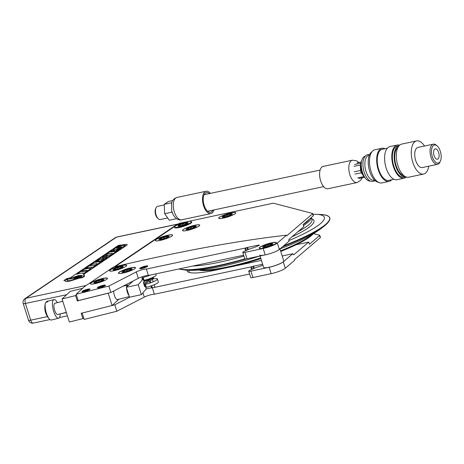 <?xml version="1.0" encoding="UTF-8"?>
<svg xmlns="http://www.w3.org/2000/svg" width="464" height="464" viewBox="0 0 464 464"><rect width="100%" height="100%" fill="white"/><g stroke="black" fill="none" stroke-linecap="round" stroke-linejoin="round"><path stroke-width="0.7" d="M114.144 266.875L177.265 224.263L116.447 237.174L25.972 298.259L86.159 285.482M178.135 224.106A4.234 2.088 78 0 0 177.642 224.095A4.234 2.088 78 0 0 177.265 224.263M151.16 286.329A4.234 0.719 -17.6 0 0 151.792 286.073M116.847 311.245L114.817 304.842L82.145 313.026L84.175 319.423L116.847 311.245L144.287 297.105A6.479 1.102 162.4 0 1 154.355 294.246L249.632 274.015M114.817 304.842L129.74 297.151M145.986 289.188A6.479 1.102 162.4 0 1 152.325 287.848L154.355 294.246M151.676 285.72L152.349 287.842L250.804 266.939A2.117 0.36 -17.6 0 0 251.563 266.742L252.851 266.365A2.117 0.36 162.4 0 1 253.617 266.168L262.636 264.254M262.908 265.106L260.466 266.15A2.111 0.36 162.4 0 1 258.448 266.788A2.117 0.36 -17.6 0 0 256.435 267.432L250.56 269.949A4.234 0.719 -17.6 0 0 248.733 271.185A4.234 0.719 -17.6 0 0 250.937 271.138L269.143 267.276A10.579 1.798 -17.6 0 0 283.272 261.864L292.83 253.715L282.211 255.971M248.733 271.185L250.763 277.582A4.234 0.719 -17.6 0 0 252.967 277.542L271.173 273.673A10.579 1.798 -17.6 0 0 285.302 268.262L294.559 260.368L294.373 259.776L320.311 237.661A2.685 0.458 -17.6 0 0 320.444 237.44L319.771 235.323A2.685 0.458 -17.6 0 0 319.65 235.236L313.438 233.63M261.412 260.385L215.052 270.228A53.749 9.147 162.4 0 1 186.975 270.164M319.771 235.323A2.685 0.458 -17.6 0 1 319.638 235.55L309.43 244.25L308.74 242.075L293.706 254.852M293.584 254.846L292.83 253.715M308.74 242.075L296.084 244.766M189.271 270.274A52.136 8.874 -17.6 0 0 189.474 272.496M186.969 270.251L187.299 270.181M121.551 267.85A4.095 0.696 -17.6 0 0 121.556 267.844L120.976 267.705L120.733 266.933L118.245 267.421L117.694 267.919L117.601 267.624A4.095 0.696 -17.6 0 0 114.805 268.824L117.601 267.624M121.655 267.78L121.516 267.339L121.846 267.647L121.556 267.844L121.846 267.647A4.095 0.696 -17.6 0 0 121.986 267.125M115.814 269.746A5.365 0.911 -17.6 0 0 122.02 267.612A5.365 0.911 -17.6 0 0 120.449 266.62A5.365 0.911 -17.6 0 0 113.941 268.923A5.365 0.911 -17.6 0 0 114.625 269.955A5.365 0.911 -17.6 0 0 115.814 269.746M118.088 269.155L118.018 268.946A4.095 0.696 -17.6 0 1 115.043 269.578L117.728 268.963L117.351 267.78M120.733 266.933L121.22 266.788A4.095 0.696 -17.6 0 0 119.903 266.991A4.095 0.696 -17.6 0 0 118.245 267.421M114.231 269.422L114.324 269.717A4.095 0.696 -17.6 0 0 114.788 269.886L115.379 269.056L114.509 269.021A4.095 0.696 -17.6 0 0 114.231 269.422A4.095 0.696 -17.6 0 0 114.695 269.59M121.464 267.542A4.095 0.696 -17.6 0 1 118.662 268.743L120.976 267.705M118.018 268.946L117.728 268.963M115.043 269.578L114.788 269.886L115.142 269.88A4.095 0.696 -17.6 0 0 115.147 269.88M121.516 267.339L120.884 267.31L121.574 266.783A4.095 0.696 -17.6 0 1 121.754 267.345L121.846 267.647M126.585 265.721A8.886 1.514 -17.6 0 0 121.974 265.594A8.886 1.514 -17.6 0 0 113.019 268.494A8.886 1.514 -17.6 0 0 109.806 271.046M130.529 270.129L130.39 269.688L130.72 269.996L130.425 270.193A4.095 0.696 -17.6 0 0 130.425 270.193L129.85 270.054L129.601 269.282L127.113 269.77L126.568 270.268L126.469 269.973A4.095 0.696 -17.6 0 0 123.673 271.173L126.469 269.973M130.854 269.474A4.095 0.696 -17.6 0 1 130.72 269.996L130.425 270.193M124.688 272.095A5.365 0.911 -17.6 0 0 130.894 269.961A5.365 0.911 -17.6 0 0 129.323 268.969A5.365 0.911 -17.6 0 0 122.815 271.266A5.365 0.911 -17.6 0 0 123.494 272.304A5.365 0.911 -17.6 0 0 124.688 272.095M126.956 271.504L126.892 271.295A4.095 0.696 -17.6 0 1 123.917 271.927L126.597 271.312L126.22 270.129M129.601 269.282L130.088 269.137A4.095 0.696 -17.6 0 0 128.772 269.335A4.095 0.696 -17.6 0 0 127.113 269.77M123.099 271.771L123.192 272.066A4.095 0.696 -17.6 0 0 123.656 272.235L124.253 271.405L123.383 271.37A4.095 0.696 -17.6 0 0 123.099 271.771A4.095 0.696 -17.6 0 0 123.563 271.933M130.332 269.891A4.095 0.696 -17.6 0 1 127.536 271.092L129.85 270.054L129.752 269.659L130.442 269.126A4.095 0.696 -17.6 0 1 130.622 269.694L130.72 269.99M126.892 271.295L126.597 271.312M123.917 271.927L123.656 272.235L124.01 272.223A4.095 0.696 -17.6 0 0 124.016 272.223M130.39 269.688L129.752 269.659M135.453 268.07A8.886 1.514 -17.6 0 0 130.842 267.937A8.886 1.514 -17.6 0 0 121.887 270.837A8.886 1.514 -17.6 0 0 118.68 273.395M167.521 237.417L167.382 236.976L167.713 237.284L167.423 237.481A4.095 0.696 -17.6 0 0 167.423 237.481L166.843 237.342L166.599 236.57L164.111 237.058L163.56 237.556L163.467 237.261A4.095 0.696 -17.6 0 0 160.672 238.461L163.467 237.261M167.852 236.762A4.095 0.696 -17.6 0 1 167.713 237.284L167.423 237.481M161.681 239.383A5.365 0.911 -17.6 0 0 167.887 237.249A5.365 0.911 -17.6 0 0 166.315 236.257A5.365 0.911 -17.6 0 0 159.807 238.554A5.365 0.911 -17.6 0 0 160.492 239.592A5.365 0.911 -17.6 0 0 161.681 239.383M167.84 235.225A8.886 1.514 -17.6 0 0 155.527 240.509A8.886 1.514 -17.6 0 0 160.161 240.41A8.886 1.514 -17.6 0 0 172.469 235.132A8.886 1.514 -17.6 0 0 167.84 235.225M161.153 238.299L161.397 239.07L163.589 238.6L163.218 237.417M166.599 236.57L167.086 236.425A4.095 0.696 -17.6 0 0 165.77 236.623A4.095 0.696 -17.6 0 0 164.111 237.058M160.556 239.221L161.246 238.693L160.376 238.658A4.095 0.696 -17.6 0 0 160.556 239.221L161.002 239.517L160.654 239.523A4.095 0.696 -17.6 0 1 160.242 239.175M167.324 237.179A4.095 0.696 -17.6 0 1 164.529 238.38L166.843 237.342M163.954 238.792L163.589 238.6M161.397 239.07L160.909 239.215A4.095 0.696 -17.6 0 0 163.885 238.583M160.909 239.215L161.002 239.517A4.095 0.696 -17.6 0 0 161.014 239.511M167.382 236.976L166.75 236.947L167.44 236.414A4.095 0.696 -17.6 0 1 167.62 236.982L167.713 237.284M194.677 227.424L194.538 226.977L194.868 227.285L194.573 227.482A4.095 0.696 -17.6 0 0 194.573 227.482L193.998 227.343L193.755 226.577L191.267 227.058L190.716 227.563L190.617 227.261A4.095 0.696 -17.6 0 0 187.821 228.462L190.617 227.261M194.77 226.989A4.095 0.696 -17.6 0 0 195.054 226.583L195.153 226.884A4.095 0.696 -17.6 0 1 194.868 227.285L194.573 227.482M188.836 229.39A5.365 0.911 -17.6 0 0 195.042 227.25A5.365 0.911 -17.6 0 0 193.471 226.258A5.365 0.911 -17.6 0 0 186.963 228.561A5.365 0.911 -17.6 0 0 187.642 229.599A5.365 0.911 -17.6 0 0 188.836 229.39M194.99 225.231A8.886 1.514 -17.6 0 0 182.683 230.509A8.886 1.514 -17.6 0 0 187.311 230.417A8.886 1.514 -17.6 0 0 199.624 225.133A8.886 1.514 -17.6 0 0 194.99 225.231M191.104 228.793L191.04 228.59A4.095 0.696 -17.6 0 1 188.065 229.222L190.745 228.607L190.368 227.418M193.755 226.577L194.242 226.426A4.095 0.696 -17.6 0 0 192.92 226.629A4.095 0.696 -17.6 0 0 191.267 227.058M187.769 228.665L187.531 228.659A4.095 0.696 -17.6 0 0 187.711 229.228L188.401 228.694L187.769 228.665M194.48 227.186A4.095 0.696 -17.6 0 1 191.684 228.381L193.998 227.343M191.04 228.59L190.745 228.607M187.804 229.523L187.711 229.228L188.158 229.518L187.804 229.523A4.095 0.696 -17.6 0 1 187.392 229.181M188.065 229.222L188.158 229.518A4.095 0.696 -17.6 0 0 188.169 229.518M194.538 226.977L193.9 226.948L194.59 226.42A4.095 0.696 -17.6 0 1 195.054 226.583M271.312 245.102L271.173 244.661L271.504 244.963L271.214 245.166A4.095 0.696 -17.6 0 0 271.214 245.166L270.634 245.027L270.39 244.255L267.902 244.737A4.095 0.696 -17.6 0 1 270.877 244.11L270.935 244.296M271.643 244.447A4.095 0.696 -17.6 0 1 271.504 244.963L271.214 245.166M265.472 247.068A5.365 0.911 -17.6 0 0 271.678 244.928A5.365 0.911 -17.6 0 0 270.106 243.942A5.365 0.911 -17.6 0 0 263.598 246.239A5.365 0.911 -17.6 0 0 264.283 247.277A5.365 0.911 -17.6 0 0 265.472 247.068M267.745 246.477L267.676 246.268A4.095 0.696 -17.6 0 1 264.7 246.9L267.38 246.285L267.009 245.096L267.995 245.038L267.902 244.737M270.39 244.255L270.877 244.11M267.258 244.946A4.095 0.696 -17.6 0 0 264.463 246.14L267.009 245.096M263.888 246.744L263.981 247.039A4.095 0.696 -17.6 0 0 264.445 247.208L265.037 246.378L264.167 246.338A4.095 0.696 -17.6 0 0 263.888 246.744A4.095 0.696 -17.6 0 0 264.347 246.906M267.676 246.268L267.38 246.285M271.115 244.864A4.095 0.696 -17.6 0 1 268.32 246.065L270.634 245.027M264.7 246.9L264.793 247.196A4.095 0.696 -17.6 0 0 264.805 247.196L264.445 247.208L264.793 247.196M271.173 244.661L270.541 244.632L271.231 244.099A4.095 0.696 -17.6 0 1 271.411 244.667L271.504 244.963M276.242 243.043A8.886 1.514 -17.6 0 0 271.631 242.91A8.886 1.514 -17.6 0 0 262.67 245.81A8.886 1.514 -17.6 0 0 259.463 248.368M230.672 215.163A4.095 0.696 -17.6 0 0 230.683 215.157L230.103 215.023L229.86 214.252L227.372 214.733L226.821 215.238L226.728 214.942A4.095 0.696 -17.6 0 0 223.932 216.137L226.728 214.942M230.973 214.96L230.683 215.157L230.973 214.96A4.095 0.696 -17.6 0 0 231.258 214.559L231.165 214.264A4.095 0.696 -17.6 0 0 230.701 214.095L230.011 214.629L230.973 214.96M224.941 217.065A5.365 0.911 -17.6 0 0 231.147 214.925A5.365 0.911 -17.6 0 0 229.576 213.933A5.365 0.911 -17.6 0 0 223.068 216.236A5.365 0.911 -17.6 0 0 223.747 217.274A5.365 0.911 -17.6 0 0 224.941 217.065M231.101 212.906A8.886 1.514 -17.6 0 0 222.627 215.598A8.886 1.514 -17.6 0 0 218.788 218.184A8.886 1.514 -17.6 0 0 223.416 218.092A8.886 1.514 -17.6 0 0 231.89 215.406A8.886 1.514 -17.6 0 0 235.729 212.814A8.886 1.514 -17.6 0 0 231.101 212.906M227.209 216.473L227.145 216.265A4.095 0.696 -17.6 0 1 224.17 216.897L226.85 216.282L226.473 215.093M229.86 214.252L230.347 214.101A4.095 0.696 -17.6 0 0 229.03 214.304A4.095 0.696 -17.6 0 0 227.372 214.733M223.352 216.74L223.451 217.036A4.095 0.696 -17.6 0 0 223.915 217.204L224.506 216.375L223.636 216.334A4.095 0.696 -17.6 0 0 223.352 216.74A4.095 0.696 -17.6 0 0 223.816 216.903M230.585 214.861A4.095 0.696 -17.6 0 1 227.789 216.062L230.103 215.023M227.145 216.265L226.85 216.282M224.17 216.897L223.915 217.204L224.263 217.193A4.095 0.696 -17.6 0 0 224.274 217.193M230.881 214.664A4.095 0.696 -17.6 0 0 231.165 214.264M69.351 322.016L62.043 298.961L75.568 295.574L77.268 300.945L108.193 293.202L112.102 305.527L81.177 313.264L82.882 318.635L69.351 322.016M82.656 288.283L70.267 291.38L62.043 298.961M83.688 317.886L82.882 318.635M113.651 291.038A5.817 1.96 75.9 0 0 115.049 297.117A5.817 1.96 75.9 0 0 117.566 299.547M118.97 299.193L112.102 305.527M76.374 294.831L75.568 295.574M78.08 300.196L77.268 300.945M133.156 280.987L126.341 287.268L138.231 284.745L143.109 278.922L141.833 279.032L143.161 277.397A9.524 1.618 -17.6 0 0 143.469 277.321A9.524 1.618 -17.6 0 0 150.533 275.013M143.718 280.842L144.107 280.378A9.524 1.618 -17.6 0 0 144.414 280.302A9.524 1.618 -17.6 0 0 156.136 274.984L155.788 273.893M144.339 285.58L145.371 284.351A9.524 1.618 -17.6 0 0 145.679 284.275A9.524 1.618 -17.6 0 0 157.395 278.963A9.524 1.618 -17.6 0 0 153.068 278.934M145.371 284.351L146.317 287.332A9.524 1.618 -17.6 0 0 146.624 287.257A9.524 1.618 -17.6 0 0 158.34 281.944L157.395 278.963M126.341 287.268L129.491 297.204L141.381 294.681L146.264 288.857L145.319 285.876L144.484 286.044M138.231 284.745L141.381 294.681M145.928 287.796L146.317 287.332M149.826 282.135A4.547 0.777 -17.6 0 0 150.464 281.886M143.109 278.922L144.055 281.903L143.417 282.669L144.675 286.642L145.319 285.876M143.161 277.397L144.107 280.378L147.349 279.473M99.273 287.842A2.54 0.435 162.4 0 1 101.517 286.793A2.54 0.435 162.4 0 1 103.948 286.358M98.078 287.993A4.124 0.702 162.4 0 1 101.43 286.537A4.124 0.702 162.4 0 1 105.015 285.789M83.816 291.711A2.54 0.435 162.4 0 1 86.055 290.667A2.54 0.435 162.4 0 1 88.491 290.232M82.615 291.862A4.124 0.702 162.4 0 1 85.973 290.406A4.124 0.702 162.4 0 1 89.552 289.664M147.714 275.483L147.883 276.005M149.524 281.178L150.092 282.965M151.038 285.946L151.647 287.866M148.422 275.459L148.526 275.778M150.127 280.824L150.73 282.738M141.549 268.604A2.54 0.435 162.4 0 1 143.788 267.554A2.54 0.435 162.4 0 1 146.224 267.119M140.348 268.755A4.124 0.702 162.4 0 1 143.707 267.299A4.124 0.702 162.4 0 1 147.291 266.551M99.603 287.773A4.234 0.719 -17.6 0 0 105.467 285.261A4.234 0.719 -17.6 0 0 103.263 285.308A4.234 0.719 -17.6 0 0 97.399 287.819A4.234 0.719 -17.6 0 0 99.603 287.773M263.871 248.025A8.996 1.531 -17.6 0 0 276.329 242.684A8.996 1.531 -17.6 0 0 271.643 242.782A8.996 1.531 -17.6 0 0 259.185 248.124A8.996 1.531 -17.6 0 0 263.871 248.025M123.088 273.052A8.996 1.531 -17.6 0 0 135.546 267.711A8.996 1.531 -17.6 0 0 130.854 267.809A8.996 1.531 -17.6 0 0 118.401 273.151A8.996 1.531 -17.6 0 0 123.088 273.052M114.214 270.709A8.996 1.531 -17.6 0 0 126.672 265.367A8.996 1.531 -17.6 0 0 121.986 265.46A8.996 1.531 -17.6 0 0 109.527 270.802A8.996 1.531 -17.6 0 0 114.214 270.709M95.016 283.666A8.996 1.531 -17.6 0 0 107.474 278.325A8.996 1.531 -17.6 0 0 102.788 278.423A8.996 1.531 -17.6 0 0 90.329 283.765A8.996 1.531 -17.6 0 0 95.016 283.666M84.146 291.647A4.234 0.719 -17.6 0 0 90.01 289.13A4.234 0.719 -17.6 0 0 87.8 289.176A4.234 0.719 -17.6 0 0 81.942 291.688A4.234 0.719 -17.6 0 0 84.146 291.647M141.88 268.534A4.234 0.719 -17.6 0 0 147.743 266.023A4.234 0.719 -17.6 0 0 145.539 266.069A4.234 0.719 -17.6 0 0 139.676 268.581A4.234 0.719 -17.6 0 0 141.88 268.534M223.375 218.121A8.996 1.531 -17.6 0 0 235.828 212.779A8.996 1.531 -17.6 0 0 231.142 212.877A8.996 1.531 -17.6 0 0 218.689 218.219A8.996 1.531 -17.6 0 0 223.375 218.121M187.265 230.446A8.996 1.531 -17.6 0 0 199.723 225.104A8.996 1.531 -17.6 0 0 195.037 225.202A8.996 1.531 -17.6 0 0 182.578 230.544A8.996 1.531 -17.6 0 0 187.265 230.446M160.115 240.445A8.996 1.531 -17.6 0 0 172.573 235.103A8.996 1.531 -17.6 0 0 167.881 235.196A8.996 1.531 -17.6 0 0 155.428 240.538A8.996 1.531 -17.6 0 0 160.115 240.445M76.189 294.24L108.854 286.062L136.294 271.927A6.479 1.102 162.4 0 1 146.369 269.062L244.841 248.153A2.117 0.36 -17.6 0 0 245.607 247.962L246.894 247.585A2.117 0.36 162.4 0 1 247.66 247.387L258.813 245.021A2.117 0.36 162.4 0 1 259.283 245.096A2.117 0.36 162.4 0 1 258.367 245.717L254.504 247.37A2.111 0.36 162.4 0 1 252.491 248.008A2.117 0.36 -17.6 0 0 250.473 248.646L244.603 251.169A4.234 0.719 -17.6 0 0 242.771 252.404A4.234 0.719 -17.6 0 0 244.98 252.358L263.187 248.489A10.579 1.798 -17.6 0 0 277.31 243.084L286.572 235.19A486.527 82.812 -17.6 0 0 161.025 256.331A486.527 82.812 -17.6 0 0 113.483 267.032L84.413 286.659L76.189 294.24L78.219 300.643L110.884 292.465L138.324 278.325A6.479 1.102 162.4 0 1 148.399 275.465L243.67 255.235M286.572 235.19L286.764 235.787L312.585 213.771A2.685 0.458 -17.6 0 0 312.719 213.55A2.685 0.458 -17.6 0 0 312.597 213.463L273.667 203.267A2.685 0.458 -17.6 0 0 272.391 203.383L179.22 223.375L115.136 266.643M312.719 213.55L313.391 215.667A2.685 0.458 162.4 0 1 313.252 215.888L303.16 224.495L303.85 226.664L288.927 239.389L288.904 241.332L279.345 249.481A10.579 1.798 -17.6 0 1 265.217 254.893L247.01 258.755A4.234 0.719 -17.6 0 1 244.801 258.802L242.771 252.404M108.854 286.062L110.884 292.465M146.369 269.062L148.399 275.465M258.813 245.021L258.941 245.433M174.655 227.319A8.996 1.531 -17.6 0 0 179.313 227.482A8.996 1.531 -17.6 0 0 188.419 224.524A8.996 1.531 -17.6 0 0 191.597 221.949M187.717 229.251A4.338 0.737 -17.6 0 0 187.34 229.315M259.701 255.003A10.579 1.798 -17.6 0 0 265.942 254.73A10.579 1.798 -17.6 0 0 279.873 248.605M260.02 255.995L263.61 267.328A10.579 1.798 -17.6 0 0 269.851 267.055A10.579 1.798 -17.6 0 0 283.782 260.93L279.978 248.942M126.62 287.007A5.806 1.955 -104.1 0 1 127.229 285.256A5.806 1.955 -104.1 0 1 127.548 285.082A5.806 1.955 -104.1 0 1 128.319 285.285L128.418 285.354M66.294 312.382L57.716 314.528A5.806 1.955 -104.1 0 1 54.543 309.882A5.806 1.955 -104.1 0 1 54.578 303.444A5.806 1.955 -104.1 0 1 54.897 303.265L62.779 301.293M60.216 313.902A9.593 3.231 -104.1 0 1 59.166 317.91A9.593 3.231 -104.1 0 1 58.638 318.205A9.593 3.231 -104.1 0 1 53.395 310.526A9.593 3.231 -104.1 0 1 53.447 299.889A9.593 3.231 -104.1 0 1 53.981 299.593A9.593 3.231 -104.1 0 1 57.397 302.644M58.638 318.205L53.186 319.568A9.593 3.231 -104.1 0 1 53.169 319.574L51.353 320.027A9.593 3.231 -104.1 0 1 49.48 319.151A9.593 3.231 -104.1 0 1 46.377 313.171A9.593 3.231 -104.1 0 1 45.449 303.073A9.593 3.231 -104.1 0 1 45.733 302.325L47.554 301.873A9.593 3.231 -104.1 0 1 48.001 301.252A9.593 3.231 -104.1 0 1 48.529 300.956L46.736 301.403A16.455 15.237 47.3 0 0 46.533 302.128M53.981 299.593L48.529 300.956A9.593 3.231 -104.1 0 1 48.552 300.95M128.957 295.516A5.806 1.955 -104.1 0 1 126.597 288.08M152.256 279.531A0.528 0.423 -120.7 0 0 151.995 278.533M143.66 283.44L151.554 278.794C153.027 277.797 153.538 277.176 153.091 276.933M152.517 278.957L153.404 277.93L153.062 277.489M143.794 281.08L147.129 280.192L152.946 277.35M150.754 279.212L143.921 281.486L150.986 279.084M178.826 269.004L185.107 270.077L189.898 270.309A75.516 12.853 -17.6 0 0 259.312 256.145M280.036 248.89A75.516 12.853 -17.6 0 0 317.979 230.794A75.516 12.853 -17.6 0 0 320.746 228.798L324.527 225.852A80.463 13.694 -17.6 0 0 324.997 225.481M192.833 266.029A75.516 12.853 -17.6 0 0 243.948 256.105M288.741 240.596A75.516 12.853 -17.6 0 0 316.622 226.502A75.516 12.853 -17.6 0 0 316.141 214.293A75.516 12.853 -17.6 0 0 312.939 214.246M303.485 225.516A63.046 10.73 -17.6 0 0 304.72 224.704A63.046 10.73 -17.6 0 0 311.234 217.61M303.166 224.506A62.24 10.591 -17.6 0 0 303.792 224.095A62.24 10.591 -17.6 0 0 309.43 219.153M199.839 269.938A63.046 10.73 -17.6 0 0 260.64 257.955M280.575 250.815A63.046 10.73 -17.6 0 0 308.653 237.104A63.046 10.73 -17.6 0 0 312.411 234.227M198.725 270.036A62.24 10.591 -17.6 0 0 227.395 267.606M229.291 267.206A62.24 10.591 -17.6 0 0 260.838 258.581M280.766 251.43A62.24 10.591 -17.6 0 0 308.206 238.009A62.24 10.591 -17.6 0 0 313.38 233.665M86.176 268.842L83.543 269.7L76.717 274.311L79.46 273.429L83.265 272.942L82.836 273.534L83.764 273.406L90.886 268.598L90.457 268.296L86.176 268.842M83.427 270.75L81.449 271.608L86.675 270.941L87.412 270.442L83.427 270.75M85.208 268.581L87.945 267.699L91.756 267.212L91.327 267.798L92.249 267.676L96.964 264.497L94.221 265.379L90.416 265.86L90.845 265.275L89.917 265.396L85.208 268.581M87.945 267.699L91.756 267.212M90.637 264.938L93.334 264.062L97.138 263.575L96.715 264.161L97.637 264.039L103.681 259.956L101.488 260.24L100.636 260.814L101.552 260.901L100.462 261.638L98.229 261.922L99.69 260.936L98.646 261.07L97.185 262.056L95.23 262.311L98.629 260.606L96.64 260.861L90.59 264.944M97.637 264.039L103.681 259.956M105.833 254.655L108.57 253.773L112.381 253.286L111.952 253.878L112.874 253.75L118.917 249.673L116.725 249.951L115.872 250.531L116.795 250.612L115.698 251.349L113.465 251.639L114.927 250.647L113.883 250.78L112.421 251.772L110.467 252.022L113.871 250.316L111.882 250.572L105.833 254.655M110.507 252.016L111.383 251.401M118.366 246.442L115.136 248.281C113.025 249.597 112.659 250.148 114.045 249.939L117.508 248.866L120.385 247.213C121.661 246.86 122.044 246.941 121.539 247.451L117.473 249.446L119.677 249.156L120.721 248.455L119.903 248.565L123.204 246.784C125.419 245.444 125.814 244.876 124.387 245.079L120.617 246.198L117.752 247.84C116.499 248.217 116.244 248.095 116.969 247.474L120.843 245.555L118.935 245.81L117.902 246.506L118.366 246.442M123.204 246.784L119.909 248.582M80.347 276.811L79.669 277.217L80.533 277.107L81.415 276.585C83.114 275.256 82.006 274.961 78.085 275.703L69.641 278.499L77.54 276.068C80.846 275.442 81.78 275.691 80.347 276.811M82.343 276.88L74.6 277.866L73.904 278.336L82.308 276.904M104.4 259.469L107.335 257.491L101.987 258.703L109.098 256.302L112.247 254.173L109.504 255.055L105.699 255.542L106.128 254.956L105.2 255.078L102.271 257.056L107.596 255.85L100.531 258.233L97.359 260.374L100.096 259.498L103.907 259.011L103.478 259.596L104.4 259.469M77.824 276.927L74.501 277.536L77.824 276.927M79.704 276.672L79.756 276.625C80.057 276.074 79.135 276.01 77.001 276.434L72.923 277.634L76.456 276.799C78.103 276.474 78.81 276.527 78.578 276.944L79.704 276.672M67.019 279.212L66.317 279.688L67.837 279.496C66.213 280.79 67.344 281.074 71.224 280.337L78.225 278.174L67.019 279.212M111.319 250.142L99.795 257.92L100.763 257.793L99.197 258.326L70.493 277.704L66.456 278.783L63.846 280.546L65.47 280.343C64.31 281.613 65.929 281.822 70.313 280.975L79.425 278.133L82.331 277.745L84.831 276.057L83.218 276.225C84.593 275.251 84.605 274.705 83.265 274.601L109.823 256.667L108.831 256.795L110.438 256.25L125.013 246.419C127.594 244.963 127.867 244.29 125.825 244.395L118.355 245.392L111.319 250.142M123.227 247.643L110.438 256.25M83.294 274.607L109.829 256.691M424.479 146.044A16.93 8.34 78 0 0 416.62 140.928L401.673 144.101A16.93 8.34 78 0 0 400.142 144.762A16.93 8.34 78 0 0 397.416 164.012A16.93 8.34 78 0 0 408.703 177.219L423.655 174.046A16.93 8.34 78 0 0 425.181 173.391A16.93 8.34 78 0 0 428.753 166.182M416.62 140.928A16.93 8.34 78 0 0 415.094 141.59A16.93 8.34 78 0 0 412.363 160.84A16.93 8.34 78 0 0 423.655 174.046M433.312 144.165L418 147.419A10.295 5.069 78 0 0 417.072 147.819A10.295 5.069 78 0 0 415.408 159.529A10.295 5.069 78 0 0 422.275 167.556L437.587 164.308A10.295 5.069 -102 0 1 430.72 156.275A10.295 5.069 -102 0 1 432.378 144.571A10.295 5.069 -102 0 1 433.312 144.165A10.295 5.069 -102 0 1 436.496 145.342L437.285 146.061A9.234 4.553 78 0 0 433.596 145.371A9.234 4.553 78 0 0 432.361 156.739A9.234 4.553 78 0 0 439.101 162.719A9.234 4.553 78 0 0 440.452 160.956A9.234 4.553 78 0 0 437.285 146.061M440.452 160.956L440.017 161.942A10.295 5.069 -102 0 1 438.515 163.908A10.295 5.069 -102 0 1 437.587 164.308M434.774 149.077A5.29 2.604 78 0 0 433.921 155.092A5.29 2.604 78 0 0 437.448 159.222A5.29 2.604 78 0 0 437.923 159.013A5.29 2.604 78 0 0 438.776 152.998A5.29 2.604 78 0 0 435.249 148.874A5.29 2.604 78 0 0 434.774 149.077M397.387 146.096A15.869 7.818 78 0 0 395.954 146.711A15.869 7.818 78 0 0 393.397 164.761A15.869 7.818 78 0 0 403.982 177.144L405.646 176.79A15.869 7.818 78 0 1 395.16 164.239A15.869 7.818 78 0 1 397.758 146.328A15.869 7.818 78 0 1 399.052 145.742L397.387 146.096M399.556 145.226A16.93 8.34 78 0 0 397.167 145.058L389.963 146.589A16.93 8.34 78 0 0 388.438 147.25A16.93 8.34 78 0 0 385.706 166.501A16.93 8.34 78 0 0 396.998 179.707L404.202 178.176A16.93 8.34 78 0 0 405.727 177.521A16.93 8.34 78 0 0 406.313 177.057M397.167 145.058A16.93 8.34 78 0 0 395.641 145.719A16.93 8.34 78 0 0 392.909 164.969A16.93 8.34 78 0 0 404.202 178.176M387.347 148.225L382.261 149.309A15.869 7.818 78 0 0 380.828 149.924A15.869 7.818 78 0 0 378.264 167.974A15.869 7.818 78 0 0 388.849 180.357L393.936 179.278M385.097 148.706A16.93 8.34 78 0 0 382.04 148.271L374.837 149.802A16.93 8.34 78 0 0 373.305 150.464A16.93 8.34 78 0 0 370.579 169.714A16.93 8.34 78 0 0 381.866 182.92L389.07 181.389A16.93 8.34 78 0 0 390.601 180.734A16.93 8.34 78 0 0 391.691 179.754M382.04 148.271A16.93 8.34 78 0 0 380.509 148.932A16.93 8.34 78 0 0 377.783 168.183A16.93 8.34 78 0 0 389.07 181.389M371.966 151.74A15.869 7.818 78 0 0 371.821 151.838A15.869 7.818 78 0 0 368.938 168.531A15.869 7.818 78 0 0 378.456 182.311M369.321 155.301L368.868 155.394A12.696 6.258 78 0 0 367.72 155.887A12.696 6.258 78 0 0 365.678 170.329A12.696 6.258 78 0 0 374.141 180.235L374.599 180.136M365.145 156.188A12.696 6.258 78 0 0 364.118 156.652A12.696 6.258 78 0 0 362.042 170.972A12.696 6.258 78 0 0 370.423 181.024M397.944 147.413A14.813 7.296 78 0 0 395.345 162.754A14.813 7.296 78 0 0 403.953 175.711M357.019 162.893L361.456 161.953M361.334 162.899L354.56 164.558M354.003 166.344L360.308 165.004L360.545 170.468L354.241 171.808M360.864 163.218A7.934 3.909 78 0 0 360.308 165.004M354.977 174.128L361.282 172.794L363.985 176.593L357.68 177.932M360.545 170.468A7.934 3.909 78 0 0 361.282 172.794M358.974 178.472L364.71 177.254M363.985 176.593A7.934 3.909 78 0 0 364.472 176.883M361.247 165.265A6.345 3.126 78 0 0 363.167 174.313M164.268 204.949L157.569 206.37A6.716 3.312 78 0 0 156.965 206.631A6.716 3.312 78 0 0 155.985 207.913A6.716 3.312 78 0 0 158.282 218.747A6.716 3.312 78 0 0 160.358 219.513L167.684 217.958M171.842 202.519L171.442 202.785L171.494 203.911M171.796 210.836L171.854 212.158L172.504 213.069M158.282 218.747L157.487 218.028A5.661 2.79 -102 0 1 155.55 208.899L155.985 207.913M176.488 218.683L169.285 220.214L164.65 213.689L164.239 204.317L168.461 201.463L172.718 200.558M171.442 202.785L164.239 204.317M171.854 212.158L164.65 213.689M213.95 209.919A11.42 5.626 -102 0 1 210.871 213.597A11.42 5.626 -102 0 1 207.362 212.315A11.42 5.626 -102 0 1 202.542 200.251A11.42 5.626 -102 0 1 206.126 191.255A11.42 5.626 -102 0 1 209.635 192.531A11.42 5.626 -102 0 1 210.436 193.36M212.895 210.146A10.075 4.965 -102 0 1 210.592 212.286A10.075 4.965 -102 0 1 207.495 211.155A10.075 4.965 -102 0 1 203.238 200.506A10.075 4.965 -102 0 1 206.405 192.566A10.075 4.965 -102 0 1 209.374 193.587M357.158 182.538A11.42 5.626 78 0 1 351.196 177.944A11.42 5.626 78 0 1 348.835 166.75A11.42 5.626 78 0 1 352.414 160.19L323.205 166.396A11.42 5.626 78 0 0 319.626 172.956A11.42 5.626 78 0 0 321.987 184.15A11.42 5.626 78 0 0 327.949 188.738L357.158 182.538L360.859 180.16L362.123 177.799M186.453 224.025A4.095 0.696 -17.6 0 0 186.458 224.019L185.884 223.88L185.641 223.114L183.152 223.596L182.601 224.1L182.509 223.799A4.095 0.696 -17.6 0 0 179.713 224.999L182.509 223.799M186.563 223.961L186.424 223.52L186.754 223.822L186.458 224.019L186.754 223.822A4.095 0.696 -17.6 0 0 186.888 223.306M180.722 225.927A5.365 0.911 -17.6 0 0 186.928 223.787A5.365 0.911 -17.6 0 0 185.356 222.795A5.365 0.911 -17.6 0 0 178.849 225.098A5.365 0.911 -17.6 0 0 179.527 226.136A5.365 0.911 -17.6 0 0 180.722 225.927M186.876 221.769A8.886 1.514 -17.6 0 0 178.408 224.454A8.886 1.514 -17.6 0 0 174.568 227.047A8.886 1.514 -17.6 0 0 179.197 226.954A8.886 1.514 -17.6 0 0 187.671 224.269A8.886 1.514 -17.6 0 0 191.51 221.676A8.886 1.514 -17.6 0 0 186.876 221.769M182.99 225.33L182.926 225.127A4.095 0.696 -17.6 0 1 179.951 225.759L182.63 225.144L182.253 223.955M185.641 223.114L186.128 222.964A4.095 0.696 -17.6 0 0 184.805 223.167A4.095 0.696 -17.6 0 0 183.152 223.596M179.133 225.597L179.232 225.898A4.095 0.696 -17.6 0 0 179.69 226.061L180.287 225.231L179.417 225.197A4.095 0.696 -17.6 0 0 179.133 225.597A4.095 0.696 -17.6 0 0 179.597 225.765M186.366 223.723A4.095 0.696 -17.6 0 1 183.57 224.918L185.884 223.88M182.926 225.127L182.63 225.144M179.951 225.759L179.69 226.061L180.044 226.055A4.095 0.696 -17.6 0 0 180.055 226.055M186.424 223.52L185.791 223.491L186.482 222.958A4.095 0.696 -17.6 0 1 186.661 223.526L186.754 223.822M102.353 280.807A4.095 0.696 -17.6 0 0 102.358 280.807L101.778 280.668L101.535 279.896L99.047 280.384A4.095 0.696 -17.6 0 1 102.022 279.751L102.08 279.937M102.648 280.61L102.358 280.807L102.648 280.61A4.095 0.696 -17.6 0 0 102.933 280.204L102.84 279.908A4.095 0.696 -17.6 0 0 102.376 279.74L101.686 280.273L102.648 280.61M96.616 282.709A5.365 0.911 -17.6 0 0 102.828 280.569A5.365 0.911 -17.6 0 0 101.251 279.583A5.365 0.911 -17.6 0 0 94.743 281.88A5.365 0.911 -17.6 0 0 95.427 282.918A5.365 0.911 -17.6 0 0 96.616 282.709M98.89 282.118L98.82 281.909A4.095 0.696 -17.6 0 1 95.845 282.541L98.53 281.926L98.403 280.587A4.095 0.696 -17.6 0 0 95.607 281.781L98.153 280.743M101.535 279.896L102.022 279.751M98.403 280.587L98.496 280.882L99.047 280.384M95.033 282.385L95.126 282.68A4.095 0.696 -17.6 0 0 95.59 282.849L96.187 282.019L95.317 281.984A4.095 0.696 -17.6 0 0 95.033 282.385A4.095 0.696 -17.6 0 0 95.497 282.547M102.266 280.505A4.095 0.696 -17.6 0 1 99.47 281.706L101.778 280.668M98.82 281.909L98.53 281.926M95.845 282.541L95.59 282.849L95.944 282.837A4.095 0.696 -17.6 0 0 95.949 282.837M102.556 280.308A4.095 0.696 -17.6 0 0 102.84 279.908M107.387 278.684A8.886 1.514 -17.6 0 0 102.776 278.551A8.886 1.514 -17.6 0 0 93.821 281.451A8.886 1.514 -17.6 0 0 90.608 284.009M66.654 294.71L25.404 303.468A4.234 2.088 -102 0 1 25.972 298.259A4.234 3.613 56 0 0 24.865 298.729A4.234 4.234 0 0 0 23.2 303.514L28.495 320.212A4.234 0.719 -17.6 0 0 30.699 320.166L47.456 316.61M28.495 320.212A4.234 4.234 0 0 0 33.408 323.072A4.234 2.088 -102 0 1 30.699 320.166L25.404 303.468A4.234 0.719 162.4 0 1 23.2 303.514M177.642 224.095L116.829 237.011A4.234 2.088 -102 0 0 116.447 237.174A4.234 3.613 -124 0 0 115.345 237.643L24.865 298.729M60.343 313.873L66.364 312.591M142.929 292.836L144.287 297.105M250.804 266.939L251.616 269.497M251.563 266.742L252.341 269.184M252.851 266.365L253.582 268.656M253.617 266.168L254.307 268.343M250.937 271.138L252.967 277.542M269.143 267.276L271.173 273.673M283.272 261.864L285.302 268.262M319.638 235.55L320.311 237.661M118.917 268.586L118.54 267.403M115.53 269.433L115.287 268.662M115.02 269.886L114.881 269.445M127.786 270.935L127.409 269.746M124.404 271.782L124.161 271.011M123.894 272.235L123.749 271.794M164.784 238.223L164.407 237.034M160.886 239.523L160.747 239.082M191.934 228.23L191.557 227.041M188.552 229.071L188.309 228.3M188.042 229.529L187.903 229.083M268.575 245.908L268.198 244.719M265.188 246.755L264.944 245.984M264.677 247.208L264.538 246.767M228.044 215.905L227.667 214.716M224.657 216.746L224.414 215.98M224.147 217.204L224.008 216.763M230.782 215.099L230.643 214.658M136.294 271.927L138.324 278.325M244.841 248.153L245.653 250.717M245.607 247.962L246.384 250.403M246.894 247.585L247.619 249.87M247.66 247.387L248.35 249.562M244.98 252.358L247.01 258.755M263.187 248.489L265.217 254.893M277.31 243.084L279.345 249.481M312.585 213.771L313.252 215.888M185.107 270.077A80.463 13.694 -17.6 0 0 246.349 258.883M282.605 246.697A80.463 13.694 -17.6 0 0 321.581 227.975A80.463 13.694 -17.6 0 0 324.527 225.852C332.781 219.078 331.586 215.296 320.931 214.519A80.463 13.694 -17.6 0 1 321.442 227.534A80.463 13.694 -17.6 0 1 283.672 245.792M179.551 268.847A80.463 13.694 -17.6 0 0 244.824 258.842M291.902 236.849A64.658 11.003 -17.6 0 0 307.377 228.468A64.658 11.003 -17.6 0 0 311.698 218.764M297.905 231.733A63.046 10.73 -17.6 0 0 305.527 227.244A63.046 10.73 -17.6 0 0 311.953 219.576L311.309 217.546M210.871 213.597L181.662 219.803A11.42 5.626 -102 0 1 178.147 218.521A11.42 5.626 -102 0 1 173.327 206.457A11.42 5.626 -102 0 1 176.917 197.455L206.126 191.255M183.819 224.767L183.442 223.578M180.438 225.608L180.194 224.843M179.928 226.067L179.788 225.62M99.719 281.549L99.342 280.36M96.332 282.396L96.089 281.625M95.822 282.849L95.683 282.408M102.463 280.743L102.318 280.302M116.829 237.011A4.234 4.234 0 0 0 115.345 237.643M33.408 323.072L49.926 319.563M59.473 317.538L67.396 315.856M115.507 269.445L115.379 269.056M121.005 267.699L120.884 267.31M124.375 271.788L124.253 271.405M161.368 239.076L161.246 238.693M166.872 237.336L166.75 236.947M188.523 229.083L188.401 228.694M194.027 227.337L193.9 226.948M265.159 246.761L265.037 246.378M270.663 245.015L270.541 244.632M224.628 216.758L224.506 216.375M230.132 215.012L230.011 214.629M141.862 276.875L142.338 278.377M143.62 282.419L143.898 283.295M144.229 284.328L144.548 285.337M152.441 279.438L153.184 281.781M154.129 284.763L154.935 287.291M127.548 285.082L123.012 286.213M45.449 303.073A16.553 16.553 0 0 0 49.48 319.151M129.305 296.606L117.299 299.611M152.378 279.479C153.422 278.586 153.764 278.069 153.404 277.93M144.095 280.395L147.616 279.386M143.985 284.473L152.366 279.49M316.141 214.293L320.931 214.519M375.173 180.67L374.982 180.809C372.006 182.021 369.588 181.383 367.743 178.878C365.736 176.511 364.31 173.408 363.463 169.563C362.164 162.748 363.086 157.957 366.229 155.202L367.737 154.553L369.634 154.576M320.119 170.073L204.102 194.706M323.64 186.632L207.623 211.265M181.662 219.803C179.875 220.301 177.892 219.698 175.711 217.987C173.704 216.05 172.359 213.492 171.68 210.32L171.564 203.568C171.993 200.622 173.78 198.58 176.917 197.455M352.414 160.19L356.758 160.863L358.875 162.504M174.795 227.766L174.568 227.047M180.409 225.62L180.287 225.231M185.913 223.874L185.791 223.491M191.736 222.395L191.51 221.676M96.309 282.402L96.187 282.019M101.807 280.656L101.686 280.273"/></g></svg>
